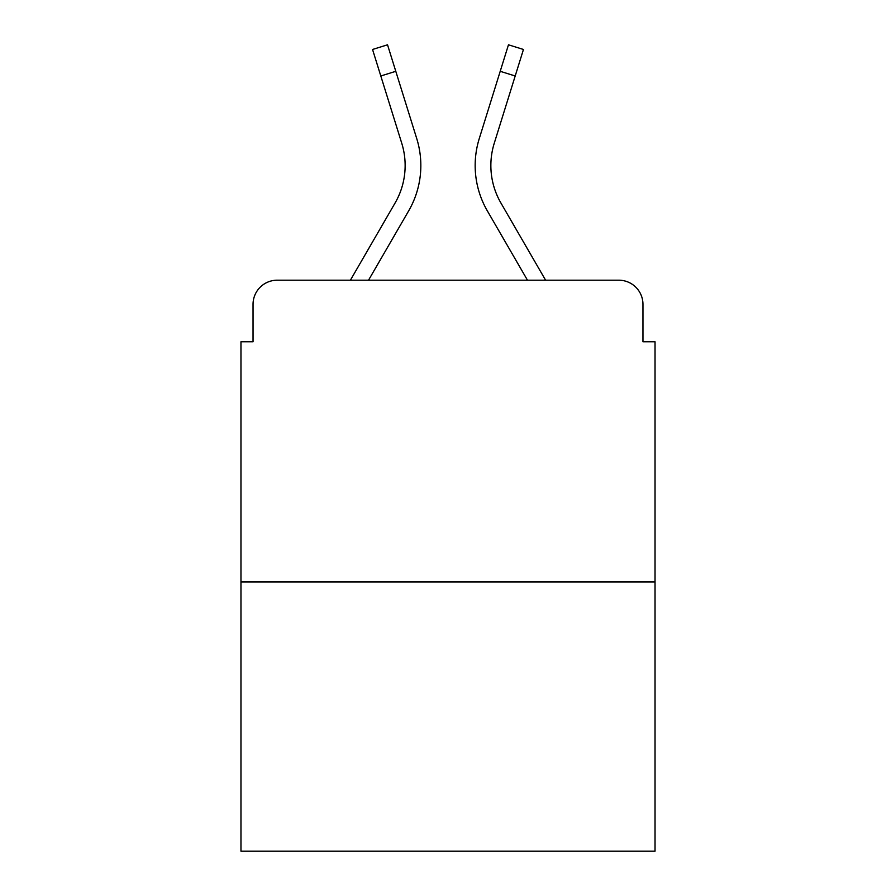 <?xml version="1.0" encoding="UTF-8"?>
<svg xmlns="http://www.w3.org/2000/svg" width="896" height="896" viewBox="0 0 896 896"><rect width="100%" height="100%" fill="white"/><g stroke="black" fill="none" stroke-linecap="round" stroke-linejoin="round"><path stroke-width="1.34" d="M253.042 304.349L253.042 341.768L253.042 304.349A24.147 24.147 0 0 1 277.189 280.202L350.392 280.202L395.069 203.022A74.85 74.85 0 0 0 401.755 143.27L372.546 49.47L387.531 44.8L416.741 138.6A90.541 90.541 0 0 1 408.654 210.885L368.525 280.202M655.032 581.997L240.968 581.997L240.968 851.2L655.032 851.2L655.032 341.768L642.958 341.768L642.958 304.349A24.147 24.147 0 0 0 618.811 280.202L277.189 280.202M240.968 581.997L240.968 341.768L253.042 341.768M515.189 75.981L500.214 71.31L508.469 44.8L523.454 49.47L494.245 143.27A74.85 74.85 0 0 0 500.931 203.022A74.85 74.85 0 0 1 494.245 143.27A74.85 74.85 0 0 0 500.931 203.022A74.85 74.85 0 0 1 494.245 143.27A74.85 74.85 0 0 0 500.931 203.022A74.85 74.85 0 0 1 494.245 143.27A74.85 74.85 0 0 0 500.931 203.022A74.85 74.85 0 0 1 494.245 143.27A74.85 74.85 0 0 0 500.931 203.022L545.608 280.202L618.811 280.202M642.958 341.768L642.958 304.349M500.214 71.31L479.259 138.6A90.541 90.541 0 0 0 487.346 210.885L527.475 280.202M395.069 203.022A74.85 74.85 0 0 0 401.755 143.27A74.85 74.85 0 0 1 395.069 203.022A74.85 74.85 0 0 0 401.755 143.27A74.85 74.85 0 0 1 395.069 203.022A74.85 74.85 0 0 0 401.755 143.27A74.85 74.85 0 0 1 395.069 203.022A74.85 74.85 0 0 0 401.755 143.27A74.85 74.85 0 0 1 395.069 203.022M395.786 71.31L416.741 138.6L395.786 71.31L416.741 138.6L395.786 71.31L416.741 138.6L395.786 71.31L416.741 138.6L395.786 71.31L380.811 75.981"/></g></svg>
